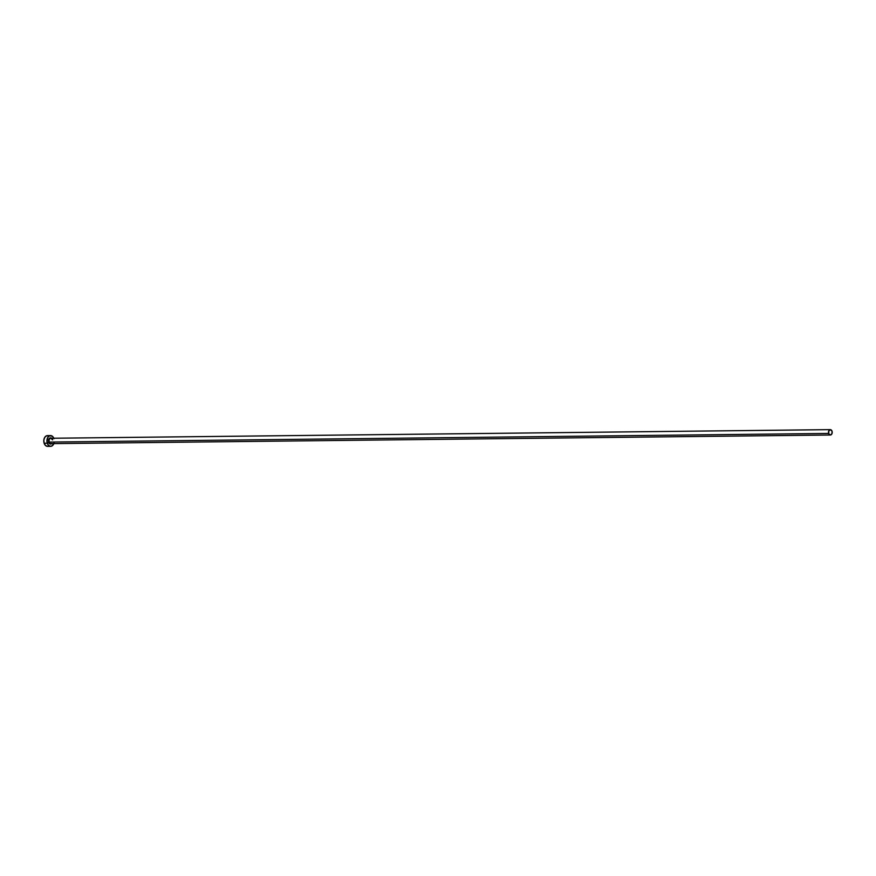 <?xml version="1.0" encoding="UTF-8"?>
<svg xmlns="http://www.w3.org/2000/svg" width="876" height="876" viewBox="0 0 876 876"><rect width="100%" height="100%" fill="white"/><g stroke="black" fill="none" stroke-linecap="round" stroke-linejoin="round"><path stroke-width="1.31" d="M51.728 443.628A3.121 2.146 -90.6 0 1 48.673 442.26L49.253 442.073A2.683 1.851 89.4 0 0 51.115 443.628M52.461 439.785L50.896 438.263A2.683 1.851 89.4 0 0 49.253 442.073L828.674 433.445A2.683 1.851 -90.6 0 1 830.328 429.634A2.683 1.851 -90.6 0 1 832.025 431.2A2.683 1.851 -90.6 0 1 830.382 435.011A2.683 1.851 -90.6 0 1 828.674 433.445L49.253 442.073A2.683 1.851 89.4 0 0 50.961 443.639L830.382 435.011M50.556 435.58L47.435 435.613A5.376 3.701 89.4 0 0 44.15 443.245L47.271 443.201A5.376 3.701 -90.6 0 1 50.556 435.58A5.376 3.701 -90.6 0 1 53.786 438.23M48.749 435.952L46.603 435.766L44.764 437.343L43.833 440.146L44.15 443.245A5.376 3.701 89.4 0 0 47.556 446.366L50.677 446.333A5.376 3.701 -90.6 0 1 47.271 443.201L44.15 443.245L45.585 445.577L47.676 446.366M53.852 443.606A5.376 3.701 -90.6 0 1 50.677 446.333M53.962 438.712L52.527 436.379L49.724 435.733L47.873 437.31L46.921 441.165L48.125 444.899L50.063 446.267L52.188 445.84L54.093 442.818M51.892 443.475L49.505 443.617L48.476 441.077L49.702 438.12L51.717 438.296M48.388 446.223L49.078 445.873M828.674 433.445L830.076 434.978L831.718 434.146L832.145 431.693L830.974 429.798L828.981 430.499L828.674 433.445M52.604 439.829A2.683 1.851 89.4 0 0 50.742 438.274A2.683 1.851 89.4 0 0 49.253 442.073L48.673 442.26A3.121 2.146 -90.6 0 1 49.155 438.657A3.121 2.146 -90.6 0 1 51.673 438.263M50.896 438.263L830.328 429.634"/></g></svg>
